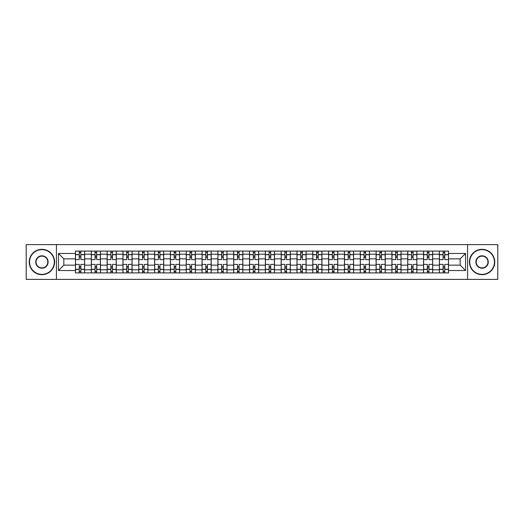 <?xml version="1.0" encoding="UTF-8"?>
<svg xmlns="http://www.w3.org/2000/svg" width="524" height="524" viewBox="0 0 524 524"><rect width="100%" height="100%" fill="white"/><g stroke="black" fill="none" stroke-linecap="round" stroke-linejoin="round"><path stroke-width="0.79" d="M467.578 279.39L497.8 279.39L497.8 244.61L26.2 244.61L26.2 279.39L467.578 279.39L467.578 244.61M91.314 272.906L91.314 254.192L84.619 254.192L84.619 272.906M84.619 254.192L84.619 251.094M91.314 254.192L91.314 251.094M100.438 251.094L100.438 272.906M107.132 272.906L107.132 251.094M116.263 251.094L116.263 272.906M122.957 272.906L122.957 251.094M132.081 251.094L132.081 272.906M138.775 272.906L138.775 251.094M147.906 251.094L147.906 272.906M154.6 272.906L154.6 251.094M163.724 251.094L163.724 272.906M170.418 272.906L170.418 251.094M179.549 251.094L179.549 272.906M186.243 272.906L186.243 251.094M195.367 251.094L195.367 272.906M202.061 272.906L202.061 251.094M211.192 251.094L211.192 272.906M217.886 272.906L217.886 251.094M227.01 251.094L227.01 272.906M233.704 272.906L233.704 251.094M242.835 251.094L242.835 272.906M249.522 272.906L249.522 251.094M258.653 251.094L258.653 272.906M265.347 272.906L265.347 251.094M274.478 251.094L274.478 272.906M281.165 272.906L281.165 251.094M290.296 251.094L290.296 272.906M296.99 272.906L296.99 251.094M306.114 251.094L306.114 272.906M312.808 272.906L312.808 251.094M321.939 251.094L321.939 272.906M328.633 272.906L328.633 251.094M337.757 251.094L337.757 272.906M344.451 272.906L344.451 251.094M353.582 251.094L353.582 272.906M360.276 272.906L360.276 251.094M369.4 251.094L369.4 272.906M376.094 272.906L376.094 251.094M385.225 251.094L385.225 272.906M391.919 272.906L391.919 251.094M401.043 251.094L401.043 272.906M407.738 272.906L407.738 251.094M416.868 251.094L416.868 272.906M423.562 272.906L423.562 251.094M432.686 251.094L432.686 272.906M439.381 272.906L439.381 251.094M439.381 265.144L432.686 265.144M423.562 265.144L416.868 265.144M407.738 265.144L401.043 265.144M391.919 265.144L385.225 265.144M376.094 265.144L369.4 265.144M360.276 265.144L353.582 265.144M344.451 265.144L337.757 265.144M328.633 265.144L321.939 265.144M312.808 265.144L306.114 265.144M296.99 265.144L290.296 265.144M281.165 265.144L274.478 265.144M265.347 265.144L258.653 265.144M249.522 265.144L242.835 265.144M233.704 265.144L227.01 265.144M217.886 265.144L211.192 265.144M202.061 265.144L195.367 265.144M186.243 265.144L179.549 265.144M170.418 265.144L163.724 265.144M154.6 265.144L147.906 265.144M138.775 265.144L132.081 265.144M122.957 265.144L116.263 265.144M107.132 265.144L100.438 265.144M91.314 265.144L84.619 265.144M439.381 258.856L432.686 258.856M423.562 258.856L416.868 258.856M407.738 258.856L401.043 258.856M391.919 258.856L385.225 258.856M376.094 258.856L369.4 258.856M360.276 258.856L353.582 258.856M344.451 258.856L337.757 258.856M328.633 258.856L321.939 258.856M312.808 258.856L306.114 258.856M296.99 258.856L290.296 258.856M281.165 258.856L274.478 258.856M265.347 258.856L258.653 258.856M249.522 258.856L242.835 258.856M233.704 258.856L227.01 258.856M217.886 258.856L211.192 258.856M202.061 258.856L195.367 258.856M186.243 258.856L179.549 258.856M170.418 258.856L163.724 258.856M154.6 258.856L147.906 258.856M138.775 258.856L132.081 258.856M122.957 258.856L116.263 258.856M107.132 258.856L100.438 258.856M91.314 258.856L84.619 258.856M63.83 265.144L75.489 265.144L75.489 258.856L63.83 258.856L63.83 265.144L58.452 270.522L58.452 253.478L75.489 253.478L75.489 258.856M448.511 258.856L448.511 265.144L460.17 265.144L460.17 258.856L448.511 258.856L448.511 251.094L75.489 251.094L75.489 253.478M448.511 253.478L465.548 253.478L465.548 270.522L448.511 270.522L448.511 265.144M75.489 265.144L75.489 272.906L448.511 272.906L448.511 270.522M75.489 270.522L58.452 270.522M56.422 279.39L56.422 244.61M80.866 271.38L79.242 271.38M79.242 252.62L80.866 252.62M96.685 271.38L95.067 271.38M95.067 252.62L96.685 252.62M112.509 271.38L110.885 271.38M110.885 252.62L112.509 252.62M128.328 271.38L126.71 271.38M126.71 252.62L128.328 252.62M144.152 271.38L142.528 271.38M142.528 252.62L144.152 252.62M159.971 271.38L158.346 271.38M158.346 252.62L159.971 252.62M175.795 271.38L174.171 271.38M174.171 252.62L175.795 252.62M191.614 271.38L189.989 271.38M189.989 252.62L191.614 252.62M207.439 271.38L205.814 271.38M205.814 252.62L207.439 252.62M223.257 271.38L221.632 271.38M221.632 252.62L223.257 252.62M239.082 271.38L237.457 271.38M237.457 252.62L239.082 252.62M254.9 271.38L253.275 271.38M253.275 252.62L254.9 252.62M270.725 271.38L269.1 271.38M269.1 252.62L270.725 252.62M286.543 271.38L284.918 271.38M284.918 252.62L286.543 252.62M302.368 271.38L300.743 271.38M300.743 252.62L302.368 252.62M318.186 271.38L316.562 271.38M316.562 252.62L318.186 252.62M334.011 271.38L332.386 271.38M332.386 252.62L334.011 252.62M349.829 271.38L348.205 271.38M348.205 252.62L349.829 252.62M365.654 271.38L364.029 271.38M364.029 252.62L365.654 252.62M381.472 271.38L379.848 271.38M379.848 252.62L381.472 252.62M397.29 271.38L395.672 271.38M395.672 252.62L397.29 252.62M413.115 271.38L411.491 271.38M411.491 252.62L413.115 252.62M428.933 271.38L427.315 271.38M427.315 252.62L428.933 252.62M444.758 271.38L443.134 271.38M443.134 252.62L444.758 252.62M58.452 253.478L63.83 258.856M460.17 265.144L465.548 270.522M460.17 258.856L465.548 253.478M84.567 272.906L84.567 259.616L80.866 259.616L80.866 251.094M79.242 251.094L79.242 259.616L75.541 259.616L75.541 251.094M84.567 259.616L84.567 251.094M75.541 272.906L75.541 264.384L79.242 264.384L79.242 272.906M80.866 272.906L80.866 264.384L84.567 264.384M79.242 257.382L80.866 257.382M75.541 264.384L75.541 259.616M80.866 266.618L79.242 266.618M80.866 271.583L79.242 271.583M79.242 267.934L80.866 267.934M80.866 256.066L79.242 256.066M79.242 252.417L80.866 252.417M100.385 272.906L100.385 259.616L96.685 259.616L96.685 251.094M95.067 251.094L95.067 259.616L91.359 259.616L91.359 251.094M100.385 259.616L100.385 251.094M91.359 272.906L91.359 264.384L95.067 264.384L95.067 272.906M96.685 272.906L96.685 264.384L100.385 264.384M95.067 257.382L96.685 257.382M91.359 264.384L91.359 259.616M96.685 266.618L95.067 266.618M96.685 271.583L95.067 271.583M95.067 267.934L96.685 267.934M96.685 256.066L95.067 256.066M95.067 252.417L96.685 252.417M116.21 272.906L116.21 259.616L112.509 259.616L112.509 251.094M110.885 251.094L110.885 259.616L107.184 259.616L107.184 251.094M116.21 259.616L116.21 251.094M107.184 272.906L107.184 264.384L110.885 264.384L110.885 272.906M112.509 272.906L112.509 264.384L116.21 264.384M110.885 257.382L112.509 257.382M107.184 264.384L107.184 259.616M112.509 266.618L110.885 266.618M112.509 271.583L110.885 271.583M110.885 267.934L112.509 267.934M112.509 256.066L110.885 256.066M110.885 252.417L112.509 252.417M132.028 272.906L132.028 259.616L128.328 259.616L128.328 251.094M126.71 251.094L126.71 259.616L123.002 259.616L123.002 251.094M132.028 259.616L132.028 251.094M123.002 272.906L123.002 264.384L126.71 264.384L126.71 272.906M128.328 272.906L128.328 264.384L132.028 264.384M126.71 257.382L128.328 257.382M123.002 264.384L123.002 259.616M128.328 266.618L126.71 266.618M128.328 271.583L126.71 271.583M126.71 267.934L128.328 267.934M128.328 256.066L126.71 256.066M126.71 252.417L128.328 252.417M147.853 272.906L147.853 259.616L144.152 259.616L144.152 251.094M142.528 251.094L142.528 259.616L138.827 259.616L138.827 251.094M147.853 259.616L147.853 251.094M138.827 272.906L138.827 264.384L142.528 264.384L142.528 272.906M144.152 272.906L144.152 264.384L147.853 264.384M142.528 257.382L144.152 257.382M138.827 264.384L138.827 259.616M144.152 266.618L142.528 266.618M144.152 271.583L142.528 271.583M142.528 267.934L144.152 267.934M144.152 256.066L142.528 256.066M142.528 252.417L144.152 252.417M163.671 272.906L163.671 259.616L159.971 259.616L159.971 251.094M158.346 251.094L158.346 259.616L154.645 259.616L154.645 251.094M163.671 259.616L163.671 251.094M154.645 272.906L154.645 264.384L158.346 264.384L158.346 272.906M159.971 272.906L159.971 264.384L163.671 264.384M158.346 257.382L159.971 257.382M154.645 264.384L154.645 259.616M159.971 266.618L158.346 266.618M159.971 271.583L158.346 271.583M158.346 267.934L159.971 267.934M159.971 256.066L158.346 256.066M158.346 252.417L159.971 252.417M41.92 274.373A12.373 12.373 0 0 0 54.293 262A12.373 12.373 0 0 0 41.92 249.627A12.373 12.373 0 0 0 29.547 262A12.373 12.373 0 0 0 41.92 274.373M41.92 249.326A12.674 12.674 0 0 1 54.594 262A12.674 12.674 0 0 1 41.92 274.674A12.674 12.674 0 0 1 29.246 262A12.674 12.674 0 0 1 41.92 249.326M41.92 268.19A6.19 6.19 0 0 1 35.73 262A6.19 6.19 0 0 1 41.92 255.81A6.19 6.19 0 0 1 48.11 262A6.19 6.19 0 0 1 41.92 268.19M41.92 256.118A5.882 5.882 0 0 0 36.038 262A5.882 5.882 0 0 0 41.92 267.882A5.882 5.882 0 0 0 47.802 262A5.882 5.882 0 0 0 41.92 256.118M482.08 274.373A12.373 12.373 0 0 0 494.453 262A12.373 12.373 0 0 0 482.08 249.627A12.373 12.373 0 0 0 469.707 262A12.373 12.373 0 0 0 482.08 274.373M482.08 249.326A12.674 12.674 0 0 1 494.754 262A12.674 12.674 0 0 1 482.08 274.674A12.674 12.674 0 0 1 469.406 262A12.674 12.674 0 0 1 482.08 249.326M482.08 268.19A6.19 6.19 0 0 1 475.89 262A6.19 6.19 0 0 1 482.08 255.81A6.19 6.19 0 0 1 488.27 262A6.19 6.19 0 0 1 482.08 268.19M482.08 256.118A5.882 5.882 0 0 0 476.198 262A5.882 5.882 0 0 0 482.08 267.882A5.882 5.882 0 0 0 487.962 262A5.882 5.882 0 0 0 482.08 256.118M179.496 272.906L179.496 259.616L175.795 259.616L175.795 251.094M174.171 251.094L174.171 259.616L170.47 259.616L170.47 251.094M179.496 259.616L179.496 251.094M170.47 272.906L170.47 264.384L174.171 264.384L174.171 272.906M175.795 272.906L175.795 264.384L179.496 264.384M174.171 257.382L175.795 257.382M170.47 264.384L170.47 259.616M175.795 266.618L174.171 266.618M175.795 271.583L174.171 271.583M174.171 267.934L175.795 267.934M175.795 256.066L174.171 256.066M174.171 252.417L175.795 252.417M195.314 272.906L195.314 259.616L191.614 259.616L191.614 251.094M189.989 251.094L189.989 259.616L186.289 259.616L186.289 251.094M195.314 259.616L195.314 251.094M186.289 272.906L186.289 264.384L189.989 264.384L189.989 272.906M191.614 272.906L191.614 264.384L195.314 264.384M189.989 257.382L191.614 257.382M186.289 264.384L186.289 259.616M191.614 266.618L189.989 266.618M191.614 271.583L189.989 271.583M189.989 267.934L191.614 267.934M191.614 256.066L189.989 256.066M189.989 252.417L191.614 252.417M211.139 272.906L211.139 259.616L207.439 259.616L207.439 251.094M205.814 251.094L205.814 259.616L202.113 259.616L202.113 251.094M211.139 259.616L211.139 251.094M202.113 272.906L202.113 264.384L205.814 264.384L205.814 272.906M207.439 272.906L207.439 264.384L211.139 264.384M205.814 257.382L207.439 257.382M202.113 264.384L202.113 259.616M207.439 266.618L205.814 266.618M207.439 271.583L205.814 271.583M205.814 267.934L207.439 267.934M207.439 256.066L205.814 256.066M205.814 252.417L207.439 252.417M226.958 272.906L226.958 259.616L223.257 259.616L223.257 251.094M221.632 251.094L221.632 259.616L217.932 259.616L217.932 251.094M226.958 259.616L226.958 251.094M217.932 272.906L217.932 264.384L221.632 264.384L221.632 272.906M223.257 272.906L223.257 264.384L226.958 264.384M221.632 257.382L223.257 257.382M217.932 264.384L217.932 259.616M223.257 266.618L221.632 266.618M223.257 271.583L221.632 271.583M221.632 267.934L223.257 267.934M223.257 256.066L221.632 256.066M221.632 252.417L223.257 252.417M242.782 272.906L242.782 259.616L239.082 259.616L239.082 251.094M237.457 251.094L237.457 259.616L233.756 259.616L233.756 251.094M242.782 259.616L242.782 251.094M233.756 272.906L233.756 264.384L237.457 264.384L237.457 272.906M239.082 272.906L239.082 264.384L242.782 264.384M237.457 257.382L239.082 257.382M233.756 264.384L233.756 259.616M239.082 266.618L237.457 266.618M239.082 271.583L237.457 271.583M237.457 267.934L239.082 267.934M239.082 256.066L237.457 256.066M237.457 252.417L239.082 252.417M258.601 272.906L258.601 259.616L254.9 259.616L254.9 251.094M253.275 251.094L253.275 259.616L249.575 259.616L249.575 251.094M258.601 259.616L258.601 251.094M249.575 272.906L249.575 264.384L253.275 264.384L253.275 272.906M254.9 272.906L254.9 264.384L258.601 264.384M253.275 257.382L254.9 257.382M249.575 264.384L249.575 259.616M254.9 266.618L253.275 266.618M254.9 271.583L253.275 271.583M253.275 267.934L254.9 267.934M254.9 256.066L253.275 256.066M253.275 252.417L254.9 252.417M274.425 272.906L274.425 259.616L270.725 259.616L270.725 251.094M269.1 251.094L269.1 259.616L265.399 259.616L265.399 251.094M274.425 259.616L274.425 251.094M265.399 272.906L265.399 264.384L269.1 264.384L269.1 272.906M270.725 272.906L270.725 264.384L274.425 264.384M269.1 257.382L270.725 257.382M265.399 264.384L265.399 259.616M270.725 266.618L269.1 266.618M270.725 271.583L269.1 271.583M269.1 267.934L270.725 267.934M270.725 256.066L269.1 256.066M269.1 252.417L270.725 252.417M290.244 272.906L290.244 259.616L286.543 259.616L286.543 251.094M284.918 251.094L284.918 259.616L281.218 259.616L281.218 251.094M290.244 259.616L290.244 251.094M281.218 272.906L281.218 264.384L284.918 264.384L284.918 272.906M286.543 272.906L286.543 264.384L290.244 264.384M284.918 257.382L286.543 257.382M281.218 264.384L281.218 259.616M286.543 266.618L284.918 266.618M286.543 271.583L284.918 271.583M284.918 267.934L286.543 267.934M286.543 256.066L284.918 256.066M284.918 252.417L286.543 252.417M306.068 272.906L306.068 259.616L302.368 259.616L302.368 251.094M300.743 251.094L300.743 259.616L297.043 259.616L297.043 251.094M306.068 259.616L306.068 251.094M297.043 272.906L297.043 264.384L300.743 264.384L300.743 272.906M302.368 272.906L302.368 264.384L306.068 264.384M300.743 257.382L302.368 257.382M297.043 264.384L297.043 259.616M302.368 266.618L300.743 266.618M302.368 271.583L300.743 271.583M300.743 267.934L302.368 267.934M302.368 256.066L300.743 256.066M300.743 252.417L302.368 252.417M321.887 272.906L321.887 259.616L318.186 259.616L318.186 251.094M316.562 251.094L316.562 259.616L312.861 259.616L312.861 251.094M321.887 259.616L321.887 251.094M312.861 272.906L312.861 264.384L316.562 264.384L316.562 272.906M318.186 272.906L318.186 264.384L321.887 264.384M316.562 257.382L318.186 257.382M312.861 264.384L312.861 259.616M318.186 266.618L316.562 266.618M318.186 271.583L316.562 271.583M316.562 267.934L318.186 267.934M318.186 256.066L316.562 256.066M316.562 252.417L318.186 252.417M337.711 272.906L337.711 259.616L334.011 259.616L334.011 251.094M332.386 251.094L332.386 259.616L328.686 259.616L328.686 251.094M337.711 259.616L337.711 251.094M328.686 272.906L328.686 264.384L332.386 264.384L332.386 272.906M334.011 272.906L334.011 264.384L337.711 264.384M332.386 257.382L334.011 257.382M328.686 264.384L328.686 259.616M334.011 266.618L332.386 266.618M334.011 271.583L332.386 271.583M332.386 267.934L334.011 267.934M334.011 256.066L332.386 256.066M332.386 252.417L334.011 252.417M353.53 272.906L353.53 259.616L349.829 259.616L349.829 251.094M348.205 251.094L348.205 259.616L344.504 259.616L344.504 251.094M353.53 259.616L353.53 251.094M344.504 272.906L344.504 264.384L348.205 264.384L348.205 272.906M349.829 272.906L349.829 264.384L353.53 264.384M348.205 257.382L349.829 257.382M344.504 264.384L344.504 259.616M349.829 266.618L348.205 266.618M349.829 271.583L348.205 271.583M348.205 267.934L349.829 267.934M349.829 256.066L348.205 256.066M348.205 252.417L349.829 252.417M369.354 272.906L369.354 259.616L365.654 259.616L365.654 251.094M364.029 251.094L364.029 259.616L360.329 259.616L360.329 251.094M369.354 259.616L369.354 251.094M360.329 272.906L360.329 264.384L364.029 264.384L364.029 272.906M365.654 272.906L365.654 264.384L369.354 264.384M364.029 257.382L365.654 257.382M360.329 264.384L360.329 259.616M365.654 266.618L364.029 266.618M365.654 271.583L364.029 271.583M364.029 267.934L365.654 267.934M365.654 256.066L364.029 256.066M364.029 252.417L365.654 252.417M385.173 272.906L385.173 259.616L381.472 259.616L381.472 251.094M379.848 251.094L379.848 259.616L376.147 259.616L376.147 251.094M385.173 259.616L385.173 251.094M376.147 272.906L376.147 264.384L379.848 264.384L379.848 272.906M381.472 272.906L381.472 264.384L385.173 264.384M379.848 257.382L381.472 257.382M376.147 264.384L376.147 259.616M381.472 266.618L379.848 266.618M381.472 271.583L379.848 271.583M379.848 267.934L381.472 267.934M381.472 256.066L379.848 256.066M379.848 252.417L381.472 252.417M400.998 272.906L400.998 259.616L397.29 259.616L397.29 251.094M395.672 251.094L395.672 259.616L391.972 259.616L391.972 251.094M400.998 259.616L400.998 251.094M391.972 272.906L391.972 264.384L395.672 264.384L395.672 272.906M397.29 272.906L397.29 264.384L400.998 264.384M395.672 257.382L397.29 257.382M391.972 264.384L391.972 259.616M397.29 266.618L395.672 266.618M397.29 271.583L395.672 271.583M395.672 267.934L397.29 267.934M397.29 256.066L395.672 256.066M395.672 252.417L397.29 252.417M416.816 272.906L416.816 259.616L413.115 259.616L413.115 251.094M411.491 251.094L411.491 259.616L407.79 259.616L407.79 251.094M416.816 259.616L416.816 251.094M407.79 272.906L407.79 264.384L411.491 264.384L411.491 272.906M413.115 272.906L413.115 264.384L416.816 264.384M411.491 257.382L413.115 257.382M407.79 264.384L407.79 259.616M413.115 266.618L411.491 266.618M413.115 271.583L411.491 271.583M411.491 267.934L413.115 267.934M413.115 256.066L411.491 256.066M411.491 252.417L413.115 252.417M432.641 272.906L432.641 259.616L428.933 259.616L428.933 251.094M427.315 251.094L427.315 259.616L423.615 259.616L423.615 251.094M432.641 259.616L432.641 251.094M423.615 272.906L423.615 264.384L427.315 264.384L427.315 272.906M428.933 272.906L428.933 264.384L432.641 264.384M427.315 257.382L428.933 257.382M423.615 264.384L423.615 259.616M428.933 266.618L427.315 266.618M428.933 271.583L427.315 271.583M427.315 267.934L428.933 267.934M428.933 256.066L427.315 256.066M427.315 252.417L428.933 252.417M448.459 272.906L448.459 259.616L444.758 259.616L444.758 251.094M443.134 251.094L443.134 259.616L439.433 259.616L439.433 251.094M448.459 259.616L448.459 251.094M439.433 272.906L439.433 264.384L443.134 264.384L443.134 272.906M444.758 272.906L444.758 264.384L448.459 264.384M443.134 257.382L444.758 257.382M439.433 264.384L439.433 259.616M444.758 266.618L443.134 266.618M444.758 271.583L443.134 271.583M443.134 267.934L444.758 267.934M444.758 256.066L443.134 256.066M443.134 252.417L444.758 252.417M423.562 254.192L416.868 254.192M407.738 254.192L401.043 254.192M391.919 254.192L385.225 254.192M376.094 254.192L369.4 254.192M360.276 254.192L353.582 254.192M344.451 254.192L337.757 254.192M328.633 254.192L321.939 254.192M312.808 254.192L306.114 254.192M296.99 254.192L290.296 254.192M281.165 254.192L274.478 254.192M265.347 254.192L258.653 254.192M249.522 254.192L242.835 254.192M233.704 254.192L227.01 254.192M217.886 254.192L211.192 254.192M202.061 254.192L195.367 254.192M186.243 254.192L179.549 254.192M170.418 254.192L163.724 254.192M154.6 254.192L147.906 254.192M138.775 254.192L132.081 254.192M122.957 254.192L116.263 254.192M107.132 254.192L100.438 254.192M439.381 254.192L432.686 254.192M423.562 269.808L416.868 269.808M407.738 269.808L401.043 269.808M391.919 269.808L385.225 269.808M376.094 269.808L369.4 269.808M360.276 269.808L353.582 269.808M344.451 269.808L337.757 269.808M328.633 269.808L321.939 269.808M312.808 269.808L306.114 269.808M296.99 269.808L290.296 269.808M281.165 269.808L274.478 269.808M265.347 269.808L258.653 269.808M249.522 269.808L242.835 269.808M233.704 269.808L227.01 269.808M217.886 269.808L211.192 269.808M202.061 269.808L195.367 269.808M186.243 269.808L179.549 269.808M170.418 269.808L163.724 269.808M154.6 269.808L147.906 269.808M138.775 269.808L132.081 269.808M122.957 269.808L116.263 269.808M107.132 269.808L100.438 269.808M91.314 269.808L84.619 269.808M439.381 269.808L432.686 269.808M84.567 254.599L80.866 254.599M79.242 254.599L75.541 254.599M79.242 254.73L75.541 254.73M79.242 269.271L75.541 269.271M79.242 269.401L75.541 269.401M84.567 269.401L80.866 269.401M84.567 254.73L80.866 254.73M84.567 269.271L80.866 269.271M100.385 254.599L96.685 254.599M95.067 254.599L91.359 254.599M95.067 254.73L91.359 254.73M95.067 269.271L91.359 269.271M95.067 269.401L91.359 269.401M100.385 269.401L96.685 269.401M100.385 254.73L96.685 254.73M100.385 269.271L96.685 269.271M116.21 254.599L112.509 254.599M110.885 254.599L107.184 254.599M110.885 254.73L107.184 254.73M110.885 269.271L107.184 269.271M110.885 269.401L107.184 269.401M116.21 269.401L112.509 269.401M116.21 254.73L112.509 254.73M116.21 269.271L112.509 269.271M132.028 254.599L128.328 254.599M126.71 254.599L123.002 254.599M126.71 254.73L123.002 254.73M126.71 269.271L123.002 269.271M126.71 269.401L123.002 269.401M132.028 269.401L128.328 269.401M132.028 254.73L128.328 254.73M132.028 269.271L128.328 269.271M147.853 254.599L144.152 254.599M142.528 254.599L138.827 254.599M142.528 254.73L138.827 254.73M142.528 269.271L138.827 269.271M142.528 269.401L138.827 269.401M147.853 269.401L144.152 269.401M147.853 254.73L144.152 254.73M147.853 269.271L144.152 269.271M163.671 254.599L159.971 254.599M158.346 254.599L154.645 254.599M158.346 254.73L154.645 254.73M158.346 269.271L154.645 269.271M158.346 269.401L154.645 269.401M163.671 269.401L159.971 269.401M163.671 254.73L159.971 254.73M163.671 269.271L159.971 269.271M179.496 254.599L175.795 254.599M174.171 254.599L170.47 254.599M174.171 254.73L170.47 254.73M174.171 269.271L170.47 269.271M174.171 269.401L170.47 269.401M179.496 269.401L175.795 269.401M179.496 254.73L175.795 254.73M179.496 269.271L175.795 269.271M195.314 254.599L191.614 254.599M189.989 254.599L186.289 254.599M189.989 254.73L186.289 254.73M189.989 269.271L186.289 269.271M189.989 269.401L186.289 269.401M195.314 269.401L191.614 269.401M195.314 254.73L191.614 254.73M195.314 269.271L191.614 269.271M211.139 254.599L207.439 254.599M205.814 254.599L202.113 254.599M205.814 254.73L202.113 254.73M205.814 269.271L202.113 269.271M205.814 269.401L202.113 269.401M211.139 269.401L207.439 269.401M211.139 254.73L207.439 254.73M211.139 269.271L207.439 269.271M226.958 254.599L223.257 254.599M221.632 254.599L217.932 254.599M221.632 254.73L217.932 254.73M221.632 269.271L217.932 269.271M221.632 269.401L217.932 269.401M226.958 269.401L223.257 269.401M226.958 254.73L223.257 254.73M226.958 269.271L223.257 269.271M242.782 254.599L239.082 254.599M237.457 254.599L233.756 254.599M237.457 254.73L233.756 254.73M237.457 269.271L233.756 269.271M237.457 269.401L233.756 269.401M242.782 269.401L239.082 269.401M242.782 254.73L239.082 254.73M242.782 269.271L239.082 269.271M258.601 254.599L254.9 254.599M253.275 254.599L249.575 254.599M253.275 254.73L249.575 254.73M253.275 269.271L249.575 269.271M253.275 269.401L249.575 269.401M258.601 269.401L254.9 269.401M258.601 254.73L254.9 254.73M258.601 269.271L254.9 269.271M274.425 254.599L270.725 254.599M269.1 254.599L265.399 254.599M269.1 254.73L265.399 254.73M269.1 269.271L265.399 269.271M269.1 269.401L265.399 269.401M274.425 269.401L270.725 269.401M274.425 254.73L270.725 254.73M274.425 269.271L270.725 269.271M290.244 254.599L286.543 254.599M284.918 254.599L281.218 254.599M284.918 254.73L281.218 254.73M284.918 269.271L281.218 269.271M284.918 269.401L281.218 269.401M290.244 269.401L286.543 269.401M290.244 254.73L286.543 254.73M290.244 269.271L286.543 269.271M306.068 254.599L302.368 254.599M300.743 254.599L297.043 254.599M300.743 254.73L297.043 254.73M300.743 269.271L297.043 269.271M300.743 269.401L297.043 269.401M306.068 269.401L302.368 269.401M306.068 254.73L302.368 254.73M306.068 269.271L302.368 269.271M321.887 254.599L318.186 254.599M316.562 254.599L312.861 254.599M316.562 254.73L312.861 254.73M316.562 269.271L312.861 269.271M316.562 269.401L312.861 269.401M321.887 269.401L318.186 269.401M321.887 254.73L318.186 254.73M321.887 269.271L318.186 269.271M337.711 254.599L334.011 254.599M332.386 254.599L328.686 254.599M332.386 254.73L328.686 254.73M332.386 269.271L328.686 269.271M332.386 269.401L328.686 269.401M337.711 269.401L334.011 269.401M337.711 254.73L334.011 254.73M337.711 269.271L334.011 269.271M353.53 254.599L349.829 254.599M348.205 254.599L344.504 254.599M348.205 254.73L344.504 254.73M348.205 269.271L344.504 269.271M348.205 269.401L344.504 269.401M353.53 269.401L349.829 269.401M353.53 254.73L349.829 254.73M353.53 269.271L349.829 269.271M369.354 254.599L365.654 254.599M364.029 254.599L360.329 254.599M364.029 254.73L360.329 254.73M364.029 269.271L360.329 269.271M364.029 269.401L360.329 269.401M369.354 269.401L365.654 269.401M369.354 254.73L365.654 254.73M369.354 269.271L365.654 269.271M385.173 254.599L381.472 254.599M379.848 254.599L376.147 254.599M379.848 254.73L376.147 254.73M379.848 269.271L376.147 269.271M379.848 269.401L376.147 269.401M385.173 269.401L381.472 269.401M385.173 254.73L381.472 254.73M385.173 269.271L381.472 269.271M400.998 254.599L397.29 254.599M395.672 254.599L391.972 254.599M395.672 254.73L391.972 254.73M395.672 269.271L391.972 269.271M395.672 269.401L391.972 269.401M400.998 269.401L397.29 269.401M400.998 254.73L397.29 254.73M400.998 269.271L397.29 269.271M416.816 254.599L413.115 254.599M411.491 254.599L407.79 254.599M411.491 254.73L407.79 254.73M411.491 269.271L407.79 269.271M411.491 269.401L407.79 269.401M416.816 269.401L413.115 269.401M416.816 254.73L413.115 254.73M416.816 269.271L413.115 269.271M432.641 254.599L428.933 254.599M427.315 254.599L423.615 254.599M427.315 254.73L423.615 254.73M427.315 269.271L423.615 269.271M427.315 269.401L423.615 269.401M432.641 269.401L428.933 269.401M432.641 254.73L428.933 254.73M432.641 269.271L428.933 269.271M448.459 254.599L444.758 254.599M443.134 254.599L439.433 254.599M443.134 254.73L439.433 254.73M443.134 269.271L439.433 269.271M443.134 269.401L439.433 269.401M448.459 269.401L444.758 269.401M448.459 254.73L444.758 254.73M448.459 269.271L444.758 269.271"/></g></svg>
